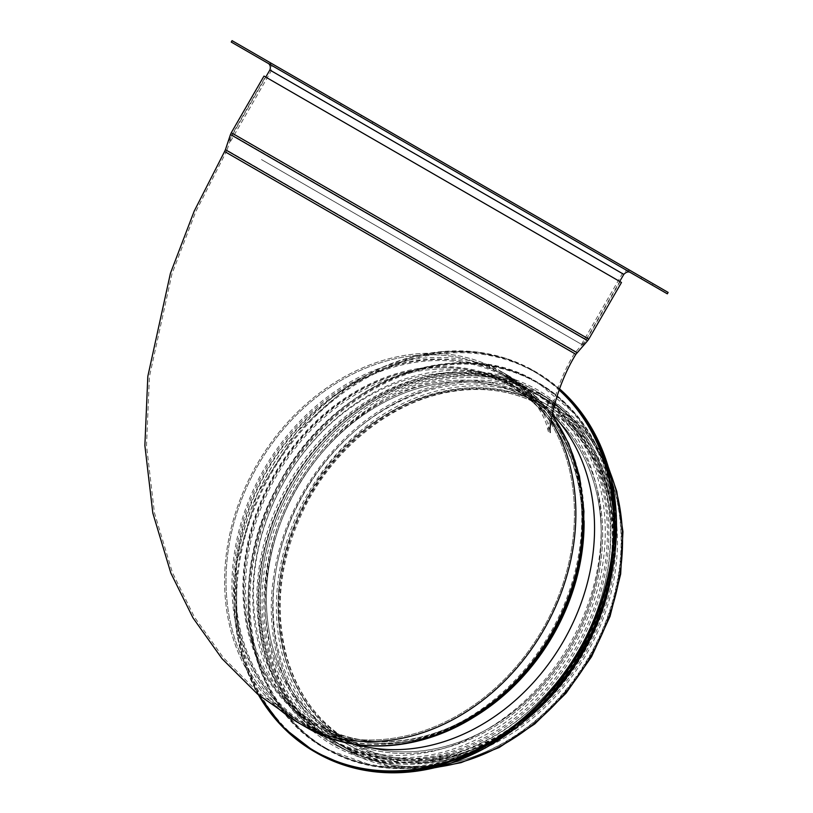 <?xml version="1.0" encoding="UTF-8"?>
<svg xmlns="http://www.w3.org/2000/svg" width="813" height="813" viewBox="0 0 813 813"><rect width="100%" height="100%" fill="white"/><g stroke="black" fill="none" stroke-linecap="round" stroke-linejoin="round"><path stroke-width="0.61" stroke-dasharray="4.07 3.05" d="M275.475 705.989A202.803 165.588 120 0 1 266.207 449.609A202.803 165.588 120 0 1 501.631 371.754L500.818 373.177L501.641 371.754A202.803 165.588 120 0 1 501.641 371.765A202.803 165.588 120 0 1 551.082 420.433A202.803 165.588 120 0 0 501.641 371.765L508.989 376.002A6.534 3.78 -60 0 1 510.229 377.893L511.692 384.539A3.272 1.89 120 0 0 512.261 385.443L531.296 397.943L544.385 405.504A3.11 1.789 120 0 0 547.495 403.705A3.11 1.789 120 0 0 547.495 400.118L540.056 395.829L540.869 394.407L548.308 398.705A4.746 2.734 -60 0 1 548.308 404.183A4.746 2.734 -60 0 1 543.572 406.917L543.572 406.917A4.746 2.734 120 0 0 548.308 404.183A4.746 2.734 120 0 0 548.308 398.705L540.869 394.417A202.803 165.588 120 0 1 540.879 394.417A202.803 165.588 120 0 1 612.585 568.968M620.075 281.664L587.372 338.289L574.456 353.482C550.726 391.927 546.803 435.697 548.653 432.607L546.448 424.437C540.554 406.378 525.34 389.295 500.818 373.177A201.167 164.256 -60 0 0 257.985 465.27A201.167 164.256 -60 0 0 299.651 721.609A201.167 164.256 -60 0 0 542.484 629.516A201.167 164.256 -60 0 0 500.818 373.177L508.176 377.425L500.818 373.177A201.167 164.256 120 0 1 542.484 629.516A201.167 164.256 120 0 1 299.651 721.609A201.167 164.256 120 0 1 257.985 465.27A201.167 164.256 120 0 1 500.818 373.177L508.176 377.425A4.908 2.835 -60 0 1 509.111 378.838L510.564 385.484A4.908 2.835 120 0 0 511.418 386.846L530.452 399.346A3.272 1.89 120 0 0 530.503 399.376L543.572 406.917L530.503 399.376A3.272 1.89 -60 0 1 530.452 399.346L511.418 386.846A4.908 2.835 -60 0 1 510.564 385.484L509.101 378.838A4.908 2.835 120 0 0 508.176 377.425L508.176 377.425A201.167 164.256 120 0 1 549.842 633.764A201.167 164.256 120 0 1 307.009 725.857A201.167 164.256 120 0 1 265.343 469.518A201.167 164.256 120 0 1 508.176 377.425C561.915 407.557 590.899 476.459 580.482 547.799A200.405 163.637 120 0 1 490.717 703.286A200.405 163.637 120 0 1 270.282 692.767A200.405 163.637 120 0 1 284.337 444.792A200.405 163.637 120 0 1 509.101 378.838A200.405 163.637 120 0 1 580.482 547.799L580.157 550.208A195.384 159.531 120 0 1 492.637 701.802A195.384 159.531 120 0 1 277.731 691.548A195.384 159.531 120 0 1 291.43 449.792A195.384 159.531 120 0 1 510.564 385.484A195.384 159.531 120 0 1 580.157 550.208C589.699 484.05 564.71 420.788 517.769 390.758A194.632 158.911 120 0 1 551.722 634.862A194.632 158.911 120 0 1 323.361 727.493A194.632 158.911 120 0 1 274.235 479.924A194.632 158.911 120 0 1 511.418 386.846A194.632 158.911 120 0 1 517.769 390.758L536.763 403.238A193.321 157.844 120 0 1 570.492 645.695A193.321 157.844 120 0 1 343.655 737.706A193.321 157.844 120 0 1 294.855 491.794A193.321 157.844 120 0 1 530.452 399.346A193.321 157.844 120 0 1 536.763 403.238L530.503 399.376A193.321 157.844 120 0 1 570.543 645.725A193.321 157.844 120 0 1 337.182 734.22A193.321 157.844 120 0 1 297.141 487.871A193.321 157.844 120 0 1 530.503 399.376L543.572 406.917A193.321 157.844 120 0 1 583.612 653.266A193.321 157.844 120 0 1 350.251 741.761A193.321 157.844 120 0 1 310.21 495.422A193.321 157.844 120 0 1 543.572 406.917C513.003 389.661 478.989 385.23 441.53 393.604C387.76 405.707 335.566 448.176 306.694 503.572C279.855 556.407 273.422 608.236 287.385 659.038C298.767 696.152 319.722 723.722 350.251 741.761L337.182 734.22L323.361 727.493C372.832 753.123 440.107 743.143 492.637 701.802L490.717 703.286C434.132 747.98 359.966 757.32 307.009 725.857L299.651 721.609L258.666 692.9L223.29 657.615L194.388 617.026L172.366 572.454L154.429 512.769L146.503 445.453L149.45 376.561L171.98 273.849L195.628 211.939L226.014 152.316L574.456 353.482L226.014 152.316L226.959 150.222L575.797 351.623L226.959 150.222L232.04 135.029L586.417 339.621L232.04 135.029L232.711 133.525L587.372 338.289L232.711 133.525L265.414 76.9L620.075 281.664L265.414 76.9M525.096 720.511A202.803 165.588 120 0 1 338.066 745.673A202.803 165.588 120 0 1 296.064 487.251A202.803 165.588 120 0 1 540.869 394.407L540.056 395.829A201.167 164.256 120 0 1 581.722 652.168A201.167 164.256 120 0 1 338.889 744.261A201.167 164.256 120 0 1 297.223 487.922A201.167 164.256 120 0 1 540.056 395.829L547.495 400.128A3.11 1.789 -60 0 1 547.495 403.705A3.11 1.789 -60 0 1 544.385 405.504L531.326 397.964A1.636 0.945 -60 0 1 531.296 397.943A1.636 0.945 120 0 0 531.316 397.964L512.261 385.443A3.272 1.89 -60 0 1 511.692 384.539L510.239 377.893A6.534 3.78 120 0 0 508.989 376.002L501.641 371.754A202.803 165.588 120 0 1 501.641 371.765L508.999 376.013A202.803 165.588 120 0 1 508.999 376.013A202.803 165.588 120 0 1 552.007 415.036M263.991 76.076L621.488 282.477M298.828 723.021A202.803 165.588 120 0 1 256.837 464.599A202.803 165.588 120 0 1 501.641 371.754C526.702 388.248 542.19 405.738 548.114 424.244L550.279 432.445M356.196 744.515A196.919 160.781 120 0 1 325.566 731.659L345.179 742.991A196.919 160.781 120 0 1 304.397 492.058A196.919 160.781 120 0 1 542.098 401.917A196.919 160.781 120 0 1 582.88 652.839A196.919 160.781 120 0 1 345.179 742.991L325.566 731.659A196.919 160.781 120 0 1 284.784 480.737A196.919 160.781 120 0 1 522.485 390.596A196.919 160.781 120 0 1 552.21 414.01M326.379 737.045A201.167 164.256 120 0 1 326.379 737.035A201.167 164.256 120 0 1 284.723 480.696A201.167 164.256 120 0 1 527.546 388.604A201.167 164.256 120 0 1 569.212 644.953A201.167 164.256 120 0 1 326.379 737.045L330.464 739.403A201.167 164.256 120 0 1 288.808 483.054A201.167 164.256 120 0 1 531.641 390.972A201.167 164.256 120 0 1 573.297 647.311A201.167 164.256 120 0 1 330.464 739.403L326.379 737.035M611.03 576.691L615.329 517.261L603.744 462.048L577.271 415.85L537.2 382.1C457.953 332.903 334.245 380.677 280.363 481.133C223.24 577.647 244.743 705.247 325.566 748.651A211.634 172.793 120 0 1 281.735 478.969A211.634 172.793 120 0 1 537.2 382.1A211.634 172.793 120 0 1 581.021 651.772A211.634 172.793 120 0 1 325.566 748.651L326.572 749.23A211.634 172.793 120 0 1 282.741 479.558A211.634 172.793 120 0 1 538.206 382.679A211.634 172.793 120 0 1 608.967 585.441M332.598 740.623A201.167 164.256 120 0 1 332.588 740.623A201.167 164.256 120 0 1 290.932 484.284A201.167 164.256 120 0 1 533.765 392.191A201.167 164.256 120 0 1 575.421 648.54A201.167 164.256 120 0 1 332.598 740.623L334.062 741.476A201.167 164.256 120 0 1 292.406 485.137A201.167 164.256 120 0 1 535.239 393.045A201.167 164.256 120 0 1 576.895 649.384A201.167 164.256 120 0 1 334.062 741.476L332.588 740.623M540.056 395.829L547.495 400.128A201.167 164.256 120 0 1 589.161 656.467A201.167 164.256 120 0 1 346.328 748.56L335.698 742.421A201.167 164.256 120 0 1 294.042 486.072A201.167 164.256 120 0 1 536.865 393.99A201.167 164.256 120 0 1 578.531 650.329A201.167 164.256 120 0 1 335.698 742.421L346.328 748.56A201.167 164.256 120 0 1 304.662 492.211A201.167 164.256 120 0 1 547.495 400.128A201.167 164.256 120 0 1 589.161 656.467A201.167 164.256 120 0 1 346.328 748.56A201.167 164.256 120 0 1 304.662 492.211A201.167 164.256 120 0 1 547.495 400.118M642.849 277.822L653.144 283.757L642.849 277.822M331.033 97.794L341.318 103.729L331.033 97.794M361.714 117.397L372.008 123.332L361.714 117.397M362.537 115.985L372.821 121.92L362.537 115.985M261.461 159.561L582.931 345.169L261.461 159.561M262.609 160.232L581.519 344.346L262.609 160.232M268.087 63.333L630.502 272.579L268.097 63.343M630.41 272.518L268.138 63.363M668.134 292.416L232.061 40.65M581.519 344.346L622.392 273.554L626.762 270.414L631.315 271.156L271.481 63.414L598.073 251.959L268.879 61.91L271.806 65.477L271.268 70.833L622.392 273.554L271.268 70.833L230.394 141.625M306.186 727.269A202.803 165.588 120 0 1 264.184 468.847A202.803 165.588 120 0 1 508.989 376.002L532.403 393.035L552.057 414.793M510.239 377.893A201.787 164.765 120 0 1 582.108 548.023M491.713 704.576A201.787 164.765 120 0 1 269.764 693.987A201.787 164.765 120 0 1 283.92 444.305A201.787 164.765 120 0 1 510.229 377.893M469.162 719.901A196.268 160.252 120 0 1 322.619 728.956C372.72 754.901 440.687 744.779 493.633 703.093A196.766 160.659 120 0 1 277.213 692.767A196.766 160.659 120 0 1 291.013 449.294A196.766 160.659 120 0 1 511.692 384.539A196.766 160.659 120 0 1 581.773 550.431C591.407 483.735 566.194 419.813 518.674 389.397A196.268 160.252 120 0 1 584.09 520.828M531.326 397.964L544.385 405.504C504.812 383.655 461.317 382.09 413.929 400.799C370.21 419.538 335.261 451.235 309.052 495.889C278.676 551.407 271.034 606.285 286.125 660.522C297.721 697.544 318.818 725.094 349.427 743.173A194.957 159.175 120 0 1 309.052 494.751A194.957 159.175 120 0 1 544.385 405.504L544.385 405.504A194.957 159.175 120 0 1 584.76 653.926A194.957 159.175 120 0 1 349.427 743.173L336.369 735.633L322.619 728.956A196.268 160.252 120 0 1 273.087 479.304A196.268 160.252 120 0 1 512.261 385.443A196.268 160.252 120 0 1 518.674 389.397L537.657 401.866A194.957 159.185 120 0 1 571.671 646.376A194.957 159.185 120 0 1 342.913 739.169A194.957 159.185 120 0 1 293.717 491.174A194.957 159.185 120 0 1 531.296 397.943A194.957 159.185 120 0 1 537.657 401.866L531.326 397.964A194.957 159.175 120 0 1 571.702 646.386A194.957 159.175 120 0 1 336.369 735.633A194.957 159.175 120 0 1 295.993 487.211A194.957 159.175 120 0 1 531.316 397.964M437.699 767.055A202.803 165.588 120 0 1 345.505 749.972A202.803 165.588 120 0 1 303.503 491.55A202.803 165.588 120 0 1 548.308 398.705A202.803 165.588 120 0 1 548.318 398.705A202.803 165.588 120 0 1 609.201 470.005M231.299 132.712L588.795 339.112M230.486 134.511L587.636 340.708M225.414 149.704L577.017 352.7M224.601 151.503L575.868 354.305M348.452 744.871A196.919 160.781 120 0 1 375.555 419.447A196.919 160.781 120 0 1 616.721 558.694A196.919 160.781 120 0 1 348.452 744.871M259.418 695.654A219.154 178.931 120 0 1 309.184 418.725A219.154 178.931 120 0 1 559.12 390.006M258.432 694.841A219.805 179.47 120 0 1 296.867 431.957A219.805 179.47 120 0 1 534.253 370.962A219.805 179.47 120 0 1 559.385 389.264M316.257 752.716A219.805 179.47 120 0 1 270.739 472.627A219.805 179.47 120 0 1 536.072 372.008A219.805 179.47 120 0 1 559.547 388.838L534.253 370.962L506.57 358.584L476.56 351.958L445.067 351.287L412.994 356.572L350.728 384.264L296.755 431.906L257.162 494.121L236.4 563.907L236.817 633.398L245.048 665.573L258.371 694.79M316.897 752.371A219.185 178.962 120 0 1 347.06 390.149A219.185 178.962 120 0 1 615.512 545.137A219.185 178.962 120 0 1 316.897 752.371M325.566 747.899A210.974 172.265 120 0 1 354.6 399.234A210.974 172.265 120 0 1 612.992 548.419A210.974 172.265 120 0 1 325.566 747.899M537.545 709.129A211.634 172.793 120 0 1 326.572 749.23L374.834 766.476L428.075 766.303L481.682 748.732L531.001 715.298M327.192 748.905A211.034 172.315 120 0 1 356.236 400.148A211.034 172.315 120 0 1 614.709 549.375A211.034 172.315 120 0 1 327.192 748.905M332.924 743.458A203.453 166.126 120 0 1 360.921 407.232A203.453 166.126 120 0 1 610.106 551.092A203.453 166.126 120 0 1 332.924 743.458M334.56 744.403A203.453 166.126 120 0 1 362.557 408.177A203.453 166.126 120 0 1 611.742 552.037A203.453 166.126 120 0 1 334.56 744.403M623.805 274.377L269.855 70.02M536.865 393.99L547.495 400.128C581.173 420.148 603.744 450.707 615.197 491.804C624.516 527.607 623.551 565.025 612.301 604.039C593.734 663.317 559.131 708.773 508.481 740.409C451.134 772.899 397.079 775.612 346.328 748.56L338.889 744.261M338.066 745.673L345.505 749.972L388.258 765.937L435.311 767.655M540.879 394.417L548.318 398.705L583.521 427.75L608.52 467.638M348.452 741.1C318.066 723.143 297.111 695.786 285.597 659.038C270.607 605.157 278.198 550.645 308.371 495.493C367.689 384.193 515.015 352.232 577.697 435.992C603.358 468.095 614.801 507.678 612.037 554.751C608.673 597.687 593.836 637.382 567.535 673.835C511.702 752.31 411.307 780.378 348.452 741.1M522.485 390.596L542.098 401.917M527.546 388.604L531.641 390.972M325.566 748.651L326.572 749.23M533.765 392.191L535.239 393.045M332.924 745.348C298.706 725.023 275.759 693.946 264.103 652.117C250.404 596.407 258.93 540.625 289.672 484.751C322.405 429.66 366.439 393.888 421.764 377.435C464.274 366.226 503.064 370.484 538.145 390.199C572.362 410.575 595.279 441.703 606.894 483.583C620.512 539.324 611.925 595.106 581.132 650.939C548.125 706.314 503.786 742.106 448.095 758.326C406.033 769.149 367.639 764.82 332.924 745.348M641.813 277.223L641 278.635M653.144 283.757L652.321 285.17M329.997 97.194L329.184 98.607M341.318 103.729L340.505 105.141M361.5 115.385L360.677 116.798M372.821 121.92L372.008 123.332M582.931 345.169L619.719 281.45M228.981 140.812L265.76 77.103"/><path stroke-width="1.22" d="M552.007 415.036A202.803 165.588 120 0 1 531.153 663.743A202.803 165.588 120 0 1 306.186 727.269L298.828 723.021A202.803 165.588 120 0 0 519.507 664.79A202.803 165.588 120 0 0 551.082 420.433A202.803 165.588 120 0 1 519.507 664.79A202.803 165.588 120 0 1 298.828 723.021A202.803 165.588 120 0 1 275.475 705.989M612.585 568.968A202.803 165.588 120 0 1 525.096 720.511M339.539 119.694L263.991 76.076L231.299 132.712L588.795 339.112L621.488 282.477L339.539 119.694M552.21 414.01A196.919 160.781 120 0 1 561.834 643.957A196.919 160.781 120 0 1 356.196 744.515M559.385 389.264A219.805 179.47 120 0 1 569.689 667.168A219.805 179.47 120 0 1 314.448 751.669L346.988 766.059L380.454 772.35L415.494 771.364L450.89 763.153L485.442 747.98L517.932 726.395L547.251 699.129L572.372 667.138L592.443 631.528L606.762 593.51L614.831 554.425L616.376 515.615L611.335 478.42L599.892 444.122L582.423 413.908L559.547 388.838A219.805 179.47 120 0 1 572.261 667.097A219.805 179.47 120 0 1 316.257 752.716L314.448 751.669A219.805 179.47 120 0 1 258.432 694.841M642.036 279.235L652.321 285.18L642.036 279.235M330.22 99.206L340.505 105.141L330.22 99.206M268.097 63.343L667.321 293.828L668.134 292.416L232.061 40.65L231.248 42.063L667.321 293.828M268.138 63.363L231.248 42.063M491.713 704.576L493.633 703.093A196.766 160.659 120 0 0 581.773 550.431L582.108 548.023A201.787 164.765 120 0 1 491.713 704.576L491.713 704.576C434.691 749.627 359.773 759.108 306.186 727.269M584.09 520.828A196.268 160.252 120 0 1 469.162 719.901M609.201 470.005A202.803 165.588 120 0 1 437.699 767.055M550.279 432.445C548.612 427.699 555.401 387.486 575.868 354.305L587.636 340.708L230.486 134.511L231.299 132.712M577.017 352.7L225.414 149.704L230.486 134.511M575.868 354.305L224.601 151.503L225.414 149.704M559.12 390.006A219.154 178.931 120 0 1 568.724 666.975A219.154 178.931 120 0 1 314.448 750.917A219.154 178.931 120 0 1 259.418 695.654M608.967 585.441A211.634 172.793 120 0 1 537.545 709.129M265.76 77.103L269.855 70.02L623.805 274.377L619.719 281.45M582.108 548.023L583.958 511.347L579.445 476.083L568.694 443.502L552.057 414.793M608.52 467.638L616.772 491.377L622.951 531.702L620.665 574.039L610.035 616.376L591.579 656.68L566.051 693.194L534.761 723.966L499.202 747.493L461.073 762.635L435.311 767.655M587.636 340.708L588.795 339.112M298.828 723.021L257.619 694.16L222.051 658.693L192.996 617.88L170.842 573.063L152.834 513.105L144.866 445.524L147.824 376.368L170.415 273.351L194.134 211.278L224.601 151.503M258.371 694.79L282.954 727.279L314.448 751.669M531.001 715.298L558.948 686.111L582.138 652.412L599.72 615.482L611.03 576.691M630.502 272.579C628.469 271.288 626.244 271.888 623.805 274.377M269.855 70.02C271.816 64.603 267.071 62.621 268.066 63.323L268.066 63.323"/></g></svg>
